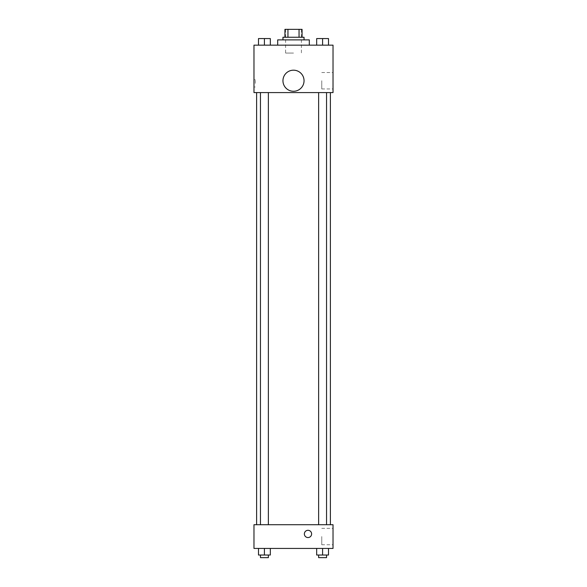 <?xml version="1.0" encoding="UTF-8"?>
<svg xmlns="http://www.w3.org/2000/svg" width="587" height="587" viewBox="0 0 587 587"><rect width="100%" height="100%" fill="white"/><g stroke="black" fill="none" stroke-linecap="round" stroke-linejoin="round"><path stroke-width="0.44" stroke-dasharray="2.94 2.2" d="M293.5 53.065L285.598 53.065L293.5 53.065M293.5 29.35L285.598 29.35L293.5 29.35M299.047 37.252L299.047 29.35L302.063 29.35L302.063 37.252L287.953 37.252L302.063 37.252M299.047 29.35L284.937 29.35M287.953 37.252L284.937 37.252L287.953 37.252L287.953 29.35M304.037 37.252L282.963 37.252M282.963 39.887L304.037 39.887L282.963 39.887M277.688 39.887L309.312 39.887M293.5 45.162L277.688 45.162L293.5 45.162M258.485 45.162L270.336 45.162L258.485 45.162L270.336 45.162L258.485 45.162L270.336 45.162L264.414 45.162L264.414 38.573L258.485 38.573L268.362 38.573L258.485 38.573L258.485 45.162L264.414 45.162L258.485 45.162L258.485 38.573L258.485 45.162L270.336 45.162L264.414 45.162L264.414 38.573L270.336 38.573L260.459 38.573L270.336 38.573L270.336 45.162L270.336 38.573M316.664 45.162L328.515 45.162L316.664 45.162L328.515 45.162L316.664 45.162L328.515 45.162L322.586 45.162L322.586 38.573L316.664 38.573L326.541 38.573L316.664 38.573L316.664 45.162L322.586 45.162L316.664 45.162L316.664 38.573L316.664 45.162L328.515 45.162L322.586 45.162L322.586 38.573L328.515 38.573L318.638 38.573L328.515 38.573L328.515 45.162L328.515 38.573M333.027 45.162L253.973 45.162L253.973 92.585L333.027 92.585L333.027 45.162M253.973 83.369L253.973 79.744L253.973 83.369M293.5 92.585L256.614 92.585L293.5 92.585M322.586 92.585L326.541 92.585L322.586 92.585M264.414 92.585L260.459 92.585L264.414 92.585M333.027 80.727L333.027 88.938L333.027 80.727M293.5 70.191A10.537 10.537 0 0 0 284.372 86.003A10.537 10.537 0 0 0 302.628 86.003A10.537 10.537 0 0 0 293.5 70.191A10.537 10.537 0 0 0 284.372 86.003A10.537 10.537 0 0 0 302.628 86.003A10.537 10.537 0 0 0 293.5 70.191M293.5 91.271A10.537 10.537 0 0 1 284.372 75.459A10.537 10.537 0 0 1 302.628 75.459A10.537 10.537 0 0 1 293.5 91.271M321.764 80.727L321.764 88.938L321.764 80.727M255.301 83.369L255.301 79.744L255.301 83.369M293.5 524.712L256.614 524.712L293.5 524.712M322.586 524.712L326.541 524.712L322.586 524.712M264.414 524.712L260.459 524.712L264.414 524.712M333.027 524.712L253.973 524.712L253.973 548.427L333.027 548.427L333.027 524.712M253.973 533.935L253.973 537.56L253.98 533.935M328.515 555.016L322.586 555.016L328.515 555.016L328.515 548.427L316.664 548.427L328.515 548.427L316.664 548.427L328.515 548.427L316.664 548.427L328.515 548.427L316.664 548.427L328.515 548.427L328.515 555.016L316.664 555.016L316.664 548.427L316.664 555.016L326.541 555.016L322.586 555.016L322.586 548.427L322.586 555.016L316.664 555.016L316.664 548.427M270.336 555.016L264.414 555.016L270.336 555.016L270.336 548.427L258.485 548.427L270.336 548.427L258.485 548.427L270.336 548.427L258.485 548.427L270.336 548.427L258.485 548.427L270.336 548.427L270.336 555.016L258.485 555.016L258.485 548.427L258.485 555.016L268.362 555.016L264.414 555.016L264.414 548.427L264.414 555.016L258.485 555.016L258.485 548.427M333.027 536.569L333.027 544.773L333.027 536.569M307.992 530.31A3.625 3.625 0 0 0 304.851 535.748A3.625 3.625 0 0 0 311.132 535.748A3.625 3.625 0 0 0 307.992 530.31A3.625 3.625 0 0 0 304.851 535.748A3.625 3.625 0 0 0 311.132 535.748A3.625 3.625 0 0 0 307.992 530.31M307.992 537.56A3.625 3.625 0 0 1 304.851 532.123A3.625 3.625 0 0 1 311.132 532.123A3.625 3.625 0 0 1 307.992 537.56M321.764 536.569L321.764 544.773L321.764 536.569M318.638 555.016L318.638 557.65L326.541 557.65L318.638 557.65L326.541 557.65L326.541 555.016L318.638 555.016L326.541 555.016M322.586 555.016L322.586 548.427M260.459 555.016L260.459 557.65L268.362 557.65L260.459 557.65L268.362 557.65L268.362 555.016L260.459 555.016L268.362 555.016M264.414 555.016L264.414 548.427M322.586 45.162L322.586 38.573M318.638 38.573L326.541 38.551M264.414 45.162L264.414 38.573M260.459 38.573L268.362 38.551M285.598 29.35L285.598 53.065M301.402 29.35L301.402 53.065M321.764 88.938L333.027 88.938M321.764 72.524L333.027 72.524M255.301 79.744L253.973 79.744M255.301 86.986L253.973 86.986M268.362 524.712L268.362 92.585M260.459 524.712L260.459 92.585M326.541 524.712L326.541 92.585M318.638 524.712L318.638 92.585M321.764 544.773L333.027 544.773M321.764 528.366L333.027 528.366"/><path stroke-width="0.88" d="M287.953 37.252L287.953 29.35L284.937 29.35L284.937 37.252L284.937 29.35M287.953 29.35L302.063 29.35L302.063 37.252M299.047 37.252L299.047 29.35M282.963 39.887L282.963 37.252L304.037 37.252L304.037 39.887M309.312 45.162L309.312 39.887L277.688 39.887L277.688 45.162M253.973 45.162L333.027 45.162L333.027 92.585L253.973 92.585L253.973 45.162M293.5 91.271A10.537 10.537 0 0 1 284.372 75.459A10.537 10.537 0 0 1 302.628 75.459A10.537 10.537 0 0 1 293.5 91.271M253.973 524.712L333.027 524.712L333.027 548.427L253.973 548.427L253.973 524.712M307.992 537.56A3.625 3.625 0 0 1 304.851 532.123A3.625 3.625 0 0 1 311.132 532.123A3.625 3.625 0 0 1 307.992 537.56M316.664 548.427L316.664 555.016L328.515 555.016L328.515 548.427L328.515 555.016M322.586 555.016L322.586 548.427M326.541 555.016L326.541 557.65L318.638 557.65L318.638 555.016M258.485 548.427L258.485 555.016L270.336 555.016L270.336 548.427L270.336 555.016M264.414 555.016L264.414 548.427M268.362 555.016L268.362 557.65L260.459 557.65L260.459 555.016M316.664 45.162L316.664 38.573L328.515 38.573L328.515 45.162L328.515 38.573M322.586 45.162L322.586 38.573L318.638 38.551M326.541 38.573L322.586 38.551M258.485 45.162L258.485 38.573L270.336 38.573L270.336 45.162L270.336 38.573M264.414 45.162L264.414 38.573L260.459 38.551M268.362 38.573L264.414 38.551M330.386 524.712L330.386 92.585M256.614 524.712L256.614 92.585M318.638 92.585L318.638 524.712M326.541 92.585L326.541 524.712M268.362 524.712L268.362 92.585M260.459 524.712L260.459 92.585"/></g></svg>

